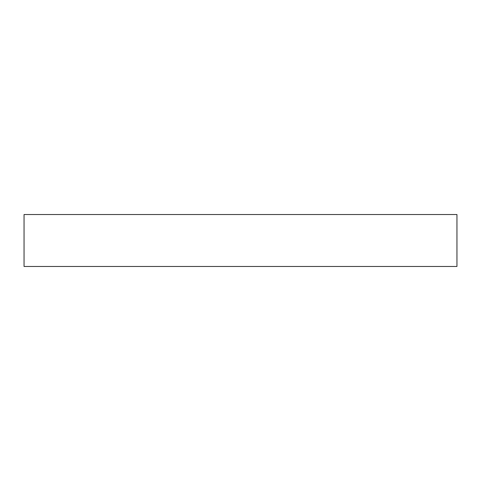 <?xml version="1.0" encoding="UTF-8"?>
<svg xmlns="http://www.w3.org/2000/svg" width="481" height="481" viewBox="0 0 481 481"><rect width="100%" height="100%" fill="white"/><g stroke="black" fill="none" stroke-linecap="round" stroke-linejoin="round"><path stroke-width="0.72" d="M24.05 266.474L24.05 214.526L456.95 214.526L456.95 266.474L24.05 266.474"/></g></svg>
